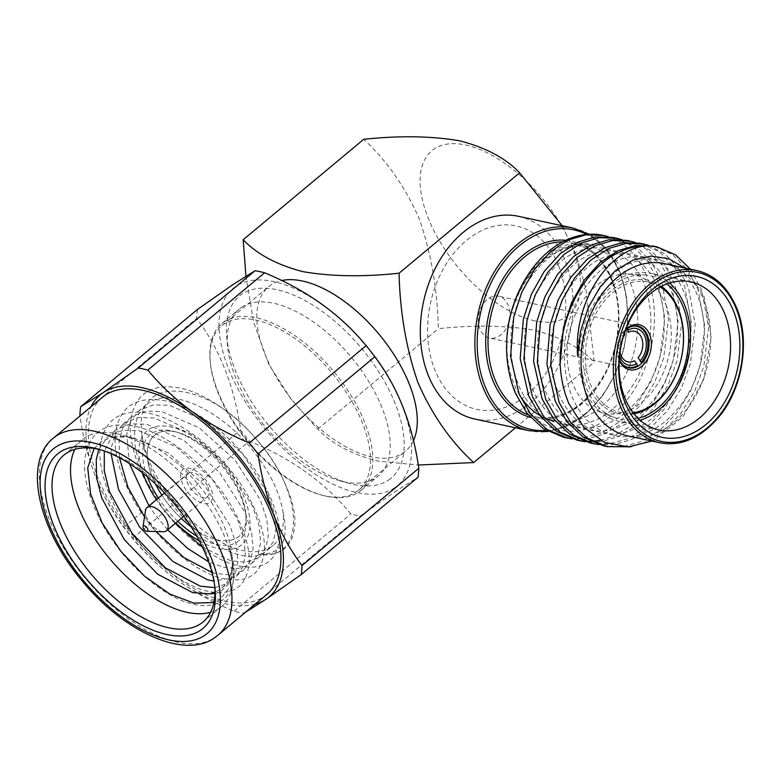 <?xml version="1.0" encoding="UTF-8"?>
<svg xmlns="http://www.w3.org/2000/svg" width="782" height="782" viewBox="0 0 782 782"><rect width="100%" height="100%" fill="white"/><g stroke="black" fill="none" stroke-linecap="round" stroke-linejoin="round"><path stroke-width="0.59" stroke-dasharray="3.91 2.93" d="M413.453 440.628A106.987 54.457 50.2 0 1 405.526 451.146A106.987 54.457 50.2 0 1 371.685 456.874A106.987 54.457 50.2 0 1 277.483 379.016A106.987 54.457 50.2 0 1 268.588 286.74A106.987 54.457 50.2 0 1 281.735 280.523M245.939 276.154L253.7 322.487L268.842 364.412L291.236 399.436L317.766 429.103C331.685 443.658 351.597 454.293 377.491 461.018L418.292 465.026M324.882 495.856A106.987 54.457 50.2 0 1 230.68 418.008A106.987 54.457 50.2 0 1 221.775 325.732A106.987 54.457 50.2 0 1 255.616 320.014A106.987 54.457 50.2 0 1 349.818 397.862A106.987 54.457 50.2 0 1 358.723 490.138A106.987 54.457 50.2 0 1 324.882 495.856M534.976 320.864A106.987 54.457 50.2 0 1 427.95 217.396A106.987 54.457 50.2 0 1 465.701 145.012A106.987 54.457 50.2 0 1 572.727 248.481A106.987 54.457 50.2 0 1 534.976 320.864M562.111 225.675L576.324 255.362L585.904 289.135L594.222 362.154C580.391 347.638 560.479 337.003 534.497 330.248C506.374 325.371 474.322 324.853 438.321 328.684C437.451 289.164 431.048 252.43 419.103 218.461C405.076 186.751 386.611 160.369 363.718 139.313M515.455 427.774L594.222 362.154M317.766 429.103L438.321 328.684M558.7 265.997A93.82 67.721 -77.9 0 1 527.019 394.783A93.82 67.721 -77.9 0 1 434.606 369.358A93.82 67.721 -77.9 0 1 466.277 240.573A93.82 67.721 -77.9 0 1 558.7 265.997M147.339 476.795A69.129 35.19 50.2 0 1 172.079 430.911A69.129 35.19 50.2 0 1 174.767 431.576A69.129 35.19 50.2 0 1 246.125 517.234A69.129 35.19 50.2 0 1 216.839 544.536A69.129 35.19 50.2 0 1 196.693 536.041M175.315 431.801A65.835 33.509 50.2 0 1 177.885 432.436A65.835 33.509 50.2 0 1 245.841 514.018A65.835 33.509 50.2 0 1 217.943 540.02A65.835 33.509 50.2 0 1 191.111 526.736A65.835 33.509 50.2 0 0 245.538 523.764A65.835 33.509 50.2 0 0 203.467 446.082A65.835 33.509 50.2 0 0 147.73 448.057A65.835 33.509 50.2 0 0 155.481 483.96A65.835 33.509 50.2 0 1 175.315 431.801M177.778 521.35A69.129 35.19 50.2 0 1 158.375 498.046M142.969 473.257A74.065 37.702 50.2 0 1 170.476 426.855A74.065 37.702 50.2 0 1 244.571 498.486A74.065 37.702 50.2 0 1 218.432 548.593A74.065 37.702 50.2 0 1 199.371 540.978M175.803 522.992A74.065 37.702 50.2 0 1 156.4 499.698M181.277 518.427A65.835 33.509 50.2 0 1 161.874 495.133A65.835 33.509 50.2 0 0 181.277 518.427M212.528 498.212A21.397 10.889 50.2 0 1 194.415 498.857A21.397 10.889 50.2 0 1 180.74 473.609A21.397 10.889 50.2 0 1 198.853 472.963A21.397 10.889 50.2 0 1 212.528 498.212M211.971 572.473L215.519 573.48L230.201 574.917L242.156 570.987L244.043 569.589L250.504 560.684L253.114 548.612L251.579 532.053L245.098 512.621L219.938 472.944L184.014 440.501L146.625 424.264L130.741 423.834L117.437 428.878L115.286 430.501L104.289 451.009M98.825 449.327L107.584 436.913L109.744 435.281L123.038 430.247L138.922 430.677L176.312 446.913L212.235 479.356L237.405 519.033L243.876 538.466L245.411 555.024L242.801 567.097L236.35 576.002L234.463 577.399L213.926 581.075M202.518 547.263L230.758 560.782L245.44 562.229L257.395 558.299L259.282 556.892L265.743 547.996L268.353 535.914L266.818 519.356L260.338 499.923L235.177 460.256L199.254 427.813L161.864 411.576L145.98 411.137L132.676 416.18L130.526 417.803L122.872 427.705L119.187 440.677L119.46 457.783M111.064 453.707L111.484 447.089L115.169 434.118L122.823 424.215L124.983 422.593L138.277 417.549L154.162 417.989L191.551 434.225L227.474 466.668L252.645 506.335L259.116 525.768L260.65 542.327L258.05 554.409L251.589 563.304L249.702 564.712L237.738 568.641L223.056 567.194L208.599 561.779M129.45 463.648L126.723 434.391L130.408 421.42L138.072 411.518L140.222 409.895L153.516 404.851L169.401 405.291L206.79 421.527L242.713 453.971L267.884 493.647L274.355 513.08L275.89 529.639L273.289 541.711L266.828 550.616L264.942 552.014C245.646 566.774 199.469 542.317 170.065 501.594C152.48 477.391 142.989 453.873 141.581 431.029A94.642 48.171 -129.8 0 0 193.604 522.513A94.642 48.171 -129.8 0 0 270.963 546.999A94.642 48.171 -129.8 0 0 272.986 545.484A94.642 48.171 -129.8 0 0 283.064 512.269C279.516 491.145 268.627 469.581 250.416 447.558C218.481 408.947 169.753 386.611 147.915 403.483L145.765 405.105L138.111 415.007L134.426 427.979L135.247 448.633L142.5 472.895M214.884 587.624L226.917 583.685L228.803 582.277L235.265 573.382L237.875 561.3L236.34 544.751L229.859 525.318L204.698 485.642L168.775 453.198L131.386 436.962L111.855 437.265A94.642 48.171 50.2 0 1 134.299 438.507A94.642 48.171 50.2 0 1 231.99 555.787A94.642 48.171 50.2 0 1 221.824 588.093A94.642 48.171 50.2 0 1 219.801 589.608A94.642 48.171 50.2 0 1 214.972 592.15M144.543 516.775L156.048 531.535M144.963 478.506L162.519 507.88L175.324 523.383M167.631 529.795L154.826 514.292L148.961 505.886M94.123 448.457L102.08 441.038L111.855 437.265M74.896 449.327A108.63 55.297 50.2 0 1 82.481 439.621A108.63 55.297 50.2 0 1 84.798 437.881A108.63 55.297 50.2 0 1 121.063 434.851A108.63 55.297 50.2 0 1 233.192 569.462A108.63 55.297 50.2 0 1 221.531 606.549A108.63 55.297 50.2 0 1 219.204 608.288A108.63 55.297 50.2 0 1 210.602 612.257M214.933 593.606L219.713 592.394L230.289 582.199L232.674 563.558L229.546 548.114L232.792 564.936L230.446 586.471L219.468 600.009L213.897 602.521M214.855 587.243A108.63 55.297 -129.8 0 0 214.688 584.877A108.63 55.297 -129.8 0 0 102.559 450.266A108.63 55.297 -129.8 0 0 100.262 449.67M266.828 594.525A128.385 65.356 50.2 0 1 264.081 596.578A128.385 65.356 50.2 0 1 132.314 535.113A128.385 65.356 50.2 0 1 102.491 397.236M394.705 487.773A128.385 65.356 50.2 0 1 260.836 423.688A128.385 65.356 50.2 0 1 235.861 286.378A128.385 65.356 50.2 0 1 369.73 350.473A128.385 65.356 50.2 0 1 394.705 487.773M197.504 309.428A148.13 75.404 -129.8 0 0 196.683 318.46C219.537 348.577 234.18 385.761 240.621 430.012A148.13 75.404 -129.8 0 0 249.36 441.097C291.315 458.369 325.146 482.65 350.864 513.94A148.13 75.404 -129.8 0 0 360.424 515.993L395.487 491.409L417.979 477.294M388.595 480.031A118.502 60.322 -129.8 0 0 365.536 353.288A118.502 60.322 -129.8 0 0 241.97 294.13A118.502 60.322 -129.8 0 0 226.712 336.485A118.502 60.322 -129.8 0 0 349.036 483.335A118.502 60.322 -129.8 0 0 388.595 480.031M241.55 307.316A108.63 55.297 50.2 0 1 353.044 359.329A108.63 55.297 50.2 0 1 378.273 475.984A108.63 55.297 50.2 0 1 375.956 477.724A108.63 55.297 50.2 0 1 339.691 480.754A108.63 55.297 50.2 0 1 227.562 346.143A108.63 55.297 50.2 0 1 239.224 309.056A108.63 55.297 50.2 0 1 241.55 307.316M224.131 321.822A108.63 55.297 50.2 0 1 335.634 373.835A108.63 55.297 50.2 0 1 360.864 490.5A108.63 55.297 50.2 0 1 358.537 492.23A108.63 55.297 50.2 0 1 247.044 440.217A108.63 55.297 50.2 0 1 221.814 323.562A108.63 55.297 50.2 0 1 224.131 321.822M245.792 612.042L243.622 613.284A148.13 75.404 50.2 0 1 234.062 611.231C213.359 602.639 194.347 592.238 177.025 580.039A131.669 67.027 50.2 0 1 95.57 476.756A131.669 67.027 50.2 0 1 91.044 406.777M255.382 604.056A131.669 67.027 50.2 0 1 177.025 580.039C159.948 567.566 145.129 553.676 132.569 538.378A148.13 75.404 50.2 0 1 123.82 527.293C112.559 512.357 103.146 495.514 95.57 476.756C88.249 457.714 83.019 437.382 79.881 415.75L196.683 318.46M234.062 611.231L350.864 513.94M132.569 538.378L249.36 441.097M123.82 527.293L240.621 430.012M243.622 613.284L360.424 515.993M229.546 548.114C243.046 587.135 225.03 612.922 192.001 603.841C169.264 598.973 136.987 574.125 116.391 545.631C94.915 517.723 81.553 480.158 85.091 457.626C89.275 432.485 104.896 421.85 131.953 425.701C156.156 429.357 190.603 452.407 212.655 479.689C235.587 506.374 251.11 542.141 249.028 563.46C246.535 587.194 232.606 596.422 207.25 591.153C184.503 586.275 152.226 561.437 131.63 532.943C110.154 505.035 96.792 467.47 100.331 444.929C104.514 419.787 120.135 409.152 147.192 413.013C171.395 416.669 205.842 439.709 227.894 466.991C250.827 493.686 266.349 529.443 264.267 550.772C261.775 574.496 247.845 583.724 222.489 578.455C199.742 573.587 167.465 548.739 146.869 520.245C125.394 492.337 112.031 454.772 115.57 432.231C119.754 407.099 135.374 396.454 162.431 400.316C186.634 403.971 221.081 427.011 243.134 454.293C266.066 480.989 281.588 516.755 279.506 538.075C277.014 561.799 263.084 571.026 237.728 565.757C214.982 560.889 182.705 536.041 162.109 507.547C140.633 479.64 127.27 442.074 130.809 419.543C134.993 394.402 150.613 383.767 177.67 387.628C201.873 391.283 236.32 414.323 258.373 441.605C281.305 468.301 296.828 504.058 294.746 525.387C292.781 547.107 280.66 556.706 258.373 554.164C306.319 562.405 305.303 491.819 254.355 437.021C205.949 379.769 135.208 374.119 141.581 431.029M283.064 512.269C289.457 541.124 281.227 555.083 258.373 554.164M664.358 263.622A88.053 63.567 -77.9 0 1 704.113 301.207A88.053 63.567 -77.9 0 1 695.374 396.503A88.053 63.567 -77.9 0 1 627.399 435.809M684.67 267.982L703.996 295.87L711.229 336.211L703.683 379.514L682.921 416.855L653.048 440.784M690.428 269.213L701.865 290.454L708.58 327.453L703.8 366.475L694.67 391.117L680.809 413.522L663.439 431.205L644.476 442.612L630.996 446.786M603.587 445.848L622.413 446.737L640.761 441.82L659.715 430.403L677.085 412.72L690.946 390.316L700.086 365.673L704.856 326.661L698.15 289.663L687.749 269.829L672.5 254.531L653.449 246.125M648.581 245.323L664.905 253.955L678.102 267.757L688.502 287.59L695.218 324.589L690.438 363.61L681.308 388.243L667.447 410.648L650.077 428.331L631.113 439.748L615.219 444.332L598.807 444.606M590.224 442.974L609.041 443.863L627.399 438.946L646.352 427.529L663.722 409.856L677.583 387.452L686.713 362.809L691.493 323.787L684.788 286.789L674.387 266.955L659.138 251.657L640.087 243.261M635.209 242.459L651.543 251.09L664.739 264.883L675.14 284.716L681.855 321.715L677.075 360.737L667.945 385.379L654.084 407.784L636.714 425.467L617.751 436.874L601.857 441.468L585.444 441.732M600.283 440.295L614.026 436.082L632.99 424.665L650.36 406.982L664.221 384.578L673.351 359.935L678.131 320.923L671.425 283.925L661.025 264.091L645.776 248.793L626.724 240.387M621.846 239.585L638.171 248.217L651.377 262.019L661.777 281.852L668.493 318.851L663.713 357.873L654.573 382.506L640.712 404.91L623.342 422.593L604.388 434.01L588.494 438.594L572.082 438.868M563.49 437.236L582.316 438.125L600.664 433.208L619.627 421.791L636.998 404.118L650.859 381.714L659.988 357.071L664.768 318.049L658.063 281.051L647.662 261.217L632.413 245.919L613.362 237.523M576.862 440.11L578.729 440.481M583.626 441.146L585.542 441.283M590.566 441.361L592.531 441.273M519.492 394.851A88.874 64.163 -77.9 0 1 513.598 382.897A88.874 64.163 -77.9 0 1 522.415 286.701A88.874 64.163 -77.9 0 1 591.036 247.034A88.874 64.163 -77.9 0 1 631.162 284.971A88.874 64.163 -77.9 0 1 622.335 381.166A88.874 64.163 -77.9 0 1 553.724 420.833L534.79 416.767A88.874 64.163 102.1 0 0 603.401 377.1A88.874 64.163 102.1 0 0 612.228 280.904A88.874 64.163 102.1 0 0 572.101 242.967A88.874 64.163 102.1 0 0 562.561 241.931M508.173 325.879C516.374 271.579 560.841 230.622 595.102 246.301C570.381 238.08 540.264 254.326 523.109 284.746C505.368 314.794 501.526 356.944 513.696 387.325C529.854 432.114 577.468 445.026 612.267 414.802C648.19 386.816 664.436 322.653 648.043 279.848C640.487 259.516 628.611 245.616 612.404 238.148A102.872 74.261 -77.9 0 0 603.577 235.421M518.417 216.291A103.693 74.857 -77.9 0 1 565.23 260.553A103.693 74.857 -77.9 0 1 554.937 372.779A103.693 74.857 -77.9 0 1 474.889 419.064M640.057 420.247A75.707 54.652 -77.9 0 1 618.845 421.351A75.707 54.652 -77.9 0 1 584.662 389.035A75.707 54.652 -77.9 0 1 592.179 307.091A75.707 54.652 -77.9 0 1 650.634 273.299A75.707 54.652 -77.9 0 1 669.519 283.006M638.063 418.39A73.244 52.873 -77.9 0 1 613.684 417.246A73.244 52.873 -77.9 0 1 586.304 387.667A73.244 52.873 -77.9 0 1 591.691 311.881A73.244 52.873 -77.9 0 1 644.241 274.922A73.244 52.873 -77.9 0 1 666.938 283.886M665.961 304.99A70.771 51.094 -77.9 0 1 656.988 384.832A70.771 51.094 -77.9 0 1 598.807 411.537A70.771 51.094 -77.9 0 1 572.346 382.965A70.771 51.094 -77.9 0 1 577.546 309.731A70.771 51.094 -77.9 0 1 628.327 274.013A70.771 51.094 -77.9 0 1 665.961 304.99M544.888 417.989A88.874 64.163 -77.9 0 1 539.766 415.389M608.484 236.721L612.404 238.148M577.663 356.162C577.458 317.688 600.742 275.831 628.611 263.984C652.706 254.072 672.989 259.692 689.441 280.855C704.044 299.897 708.56 335.879 700.027 365.145C692.735 394.754 670.34 423.336 647.555 432.094C625.023 442.524 597.155 434.919 582.267 414.264C566.393 394.949 559.971 358.567 567.224 329.017C573.245 299.135 593.743 270.152 615.248 261.12C639.344 251.198 659.617 256.819 676.078 277.981C690.682 297.023 695.198 333.005 686.664 362.271C679.372 391.89 656.968 420.462 634.192 429.22C611.661 439.65 583.792 432.045 568.905 411.4C553.03 392.085 546.608 355.693 553.861 326.153C559.883 296.27 580.371 267.288 601.886 258.246C625.981 248.334 646.255 253.955 662.716 275.117C677.31 294.159 681.836 330.141 673.302 359.407C666.01 389.016 643.606 417.598 620.82 426.356C598.298 436.786 570.43 429.181 555.543 408.527C539.658 389.211 533.246 352.829 540.499 323.279C546.52 293.397 567.009 264.414 588.523 255.382C612.619 245.46 632.892 251.081 649.353 272.244C663.947 291.285 668.473 327.267 659.93 356.533C652.638 386.152 630.243 414.724 607.458 423.482C584.926 433.912 557.067 426.307 542.18 405.663C526.296 386.347 519.883 349.955 527.136 320.415C533.148 290.533 553.646 261.55 575.151 252.508C599.256 242.596 619.53 248.217 635.981 269.379C650.585 288.421 655.101 324.403 646.567 353.669C639.275 383.278 616.881 411.86 594.095 420.618C571.564 431.048 543.705 423.443 528.818 402.798C512.933 383.473 506.511 347.091 513.774 317.551C523.5 270.504 562.669 235.675 595.102 246.301M660.184 286.965A66.656 48.122 102.1 0 0 639.314 281.334A66.656 48.122 102.1 0 0 585.571 349.574A66.656 48.122 102.1 0 0 629.5 413.16A66.656 48.122 102.1 0 0 633.166 412.798M633.977 413.844A68.308 49.305 -77.9 0 1 628.269 414.548A68.308 49.305 -77.9 0 1 583.245 349.388A68.308 49.305 -77.9 0 1 638.317 279.467A68.308 49.305 -77.9 0 1 661.347 286.349M495.661 295.967A21.397 15.445 -77.9 0 1 498.584 296.212A21.397 15.445 -77.9 0 1 509.551 318.382A21.397 15.445 -77.9 0 1 492.513 338.283A21.397 15.445 -77.9 0 1 489.6 338.049A21.397 15.445 -77.9 0 1 478.633 315.869A21.397 15.445 -77.9 0 1 495.661 295.967M625.551 330.141A21.397 15.445 102.1 0 0 619.315 359.221M619.256 360.16A23.04 16.637 -77.9 0 1 625.883 329.261M163.213 531.74A15.161 7.712 50.2 0 1 146.537 516.892A15.161 7.712 50.2 0 1 145.511 510.499M207.973 487.206A15.161 7.712 50.2 0 1 207.425 496.648A15.161 7.712 50.2 0 1 197.142 494.898A15.161 7.712 50.2 0 1 187.465 482.807A15.161 7.712 50.2 0 1 188.022 473.354A15.161 7.712 50.2 0 1 198.305 475.104A15.161 7.712 50.2 0 1 207.973 487.206M627.711 328.411L627.633 328.205A20.987 15.151 -77.9 0 1 631.455 326.514M620.058 351.998A15.64 11.29 -77.9 0 1 623.274 337.032M619.608 355.751A18.768 13.548 -77.9 0 1 624.398 333.425M623.205 364.95A20.987 15.151 -77.9 0 1 623.928 331.294L624.574 332.917M217.836 635.326A128.385 65.356 50.2 0 1 215.099 637.379A128.385 65.356 50.2 0 1 83.322 575.914A128.385 65.356 50.2 0 1 53.508 438.047M565.875 240.279A90.526 65.346 -77.9 0 1 612.198 279.76A90.526 65.346 -77.9 0 1 602.218 379.456A90.526 65.346 -77.9 0 1 530.421 417.422M528.221 414.841A88.874 64.163 102.1 0 0 534.79 416.767C561.691 421.322 584.956 407.109 604.564 374.119C619.96 345.722 622.775 307.522 611.788 280.601C602.824 259.438 589.599 246.887 572.101 242.967L591.036 247.034M572.981 228.012A103.693 74.857 -77.9 0 1 619.794 272.273A103.693 74.857 -77.9 0 1 609.501 384.5A103.693 74.857 -77.9 0 1 529.453 430.774M546.178 430.452A102.051 73.664 102.1 0 0 614.398 374.774A102.051 73.664 102.1 0 0 619.823 273.417A102.051 73.664 102.1 0 0 586.715 234.444M696.654 270.552A88.053 63.567 -77.9 0 1 736.409 308.137A88.053 63.567 -77.9 0 1 727.671 403.444A88.053 63.567 -77.9 0 1 659.685 442.739M221.775 325.732L268.588 286.74M358.723 490.138L405.526 451.146M177.885 432.436L174.767 431.576M245.841 514.018L246.125 517.234M236.35 576.002L244.043 569.589M251.589 563.304L259.282 556.892M266.828 550.616L272.986 545.484M107.584 436.913L115.286 430.501M122.823 424.215L130.526 417.803M138.062 411.518L145.765 405.115M134.299 438.507L121.063 434.851M231.99 555.787L232.674 563.558M232.792 564.936L233.192 569.462M203.017 621.964L221.531 606.549M102.559 450.266L97.887 448.976M214.688 584.877L215.109 589.706M360.864 490.5L378.273 475.984M221.814 323.562L239.224 309.056M339.691 480.754L349.036 483.335M227.562 346.143L226.712 336.485M63.968 455.036L82.481 439.621M221.824 588.093L228.803 582.277M589.169 234.258L607.125 249.761L620.243 272.576L626.548 296.31L627.848 322.331L624.016 348.86L615.307 374.079L602.336 396.269L586.021 413.922L567.527 425.916L548.153 431.566M658.943 429.953L618.845 421.351M598.807 411.537L613.684 417.246M628.327 274.013L644.241 274.922M690.721 281.901L650.634 273.299M637.78 326.094L498.584 296.212M628.796 367.931L489.6 338.049M183.956 516.198L207.425 496.648M164.552 492.904L188.022 473.354"/><path stroke-width="1.17" d="M281.735 280.523A106.987 54.457 50.2 0 1 302.419 281.021A106.987 54.457 50.2 0 1 389.827 348.42A106.987 54.457 50.2 0 1 413.453 440.628M418.292 465.026L473.677 462.573C450.667 441.488 432.114 414.871 418.008 382.701C406.298 349.065 399.983 312.565 399.074 273.201C363.2 277.043 331.138 276.525 302.898 271.637C277.004 264.922 257.092 254.277 243.163 239.732L245.939 276.154M243.163 239.732L363.718 139.313C399.719 135.472 431.781 136 459.894 140.868C485.886 147.632 505.798 158.267 519.629 172.783L562.111 225.675M473.677 462.573L515.455 427.774M399.074 273.201L519.629 172.783M196.693 536.041A69.129 35.19 50.2 0 1 177.778 521.35M158.375 498.046A69.129 35.19 50.2 0 1 147.339 476.795M199.371 540.978A74.065 37.702 50.2 0 1 175.803 522.992M156.4 499.698A74.065 37.702 50.2 0 1 142.969 473.257M191.111 526.736A65.835 33.509 50.2 0 1 181.277 518.427A65.835 33.509 50.2 0 0 191.111 526.736M161.874 495.133A65.835 33.509 50.2 0 1 155.481 483.96A65.835 33.509 50.2 0 0 161.874 495.133M104.289 451.009L104.28 470.93L109.412 491.477L132.041 533.265L165.422 567.82L200.28 586.177L214.884 587.624M214.972 592.15A94.642 48.171 50.2 0 1 209.019 593.821L192.577 592.59L157.729 574.232L124.348 539.678L101.719 497.89L96.577 477.343L96.245 459.777L98.825 449.327M119.46 457.783L127.935 487.186L144.543 516.775M156.048 531.535L183.946 557.605L211.971 572.473M213.926 581.075L207.816 579.892L172.969 561.544L139.587 526.98L118.571 489.522L111.064 453.707M142.5 472.895L144.963 478.506M175.324 523.383L202.518 547.263M208.599 561.779L187.836 548.563L167.631 529.795M148.961 505.886L129.45 463.648M209.019 593.821L214.933 593.606M100.262 449.67A108.63 55.297 -129.8 0 0 66.294 453.296A108.63 55.297 -129.8 0 0 63.968 455.036A108.63 55.297 -129.8 0 0 89.207 571.691A108.63 55.297 -129.8 0 0 200.7 623.704A108.63 55.297 -129.8 0 0 203.017 621.964A108.63 55.297 -129.8 0 0 214.855 587.243M59.97 452.143A113.566 57.809 50.2 0 1 97.887 448.976A113.566 57.809 50.2 0 1 215.109 589.706A113.566 57.809 50.2 0 1 200.495 630.302A113.566 57.809 50.2 0 1 82.071 573.597A113.566 57.809 50.2 0 1 59.97 452.143M53.508 438.047L102.491 397.236A128.385 65.356 50.2 0 1 105.238 395.184A128.385 65.356 50.2 0 1 237.005 456.659A128.385 65.356 50.2 0 1 266.828 594.525L217.836 635.326A128.385 65.356 50.2 0 0 188.022 497.46A128.385 65.356 50.2 0 0 56.245 435.985A128.385 65.356 50.2 0 0 53.508 438.047C23.206 461.214 37.438 527.889 81.611 580.205C123.497 632.052 184.718 659.627 214.6 637.76L217.836 635.326M301.187 574.574L417.979 477.294A148.13 75.404 -129.8 0 0 418.8 468.262C412.495 424.362 397.852 387.178 374.861 356.719A148.13 75.404 -129.8 0 0 366.123 345.634C340.717 314.569 306.886 290.288 264.619 272.781A148.13 75.404 -129.8 0 0 255.059 270.728L232.567 284.844L197.504 309.428L80.702 406.718L103.195 392.603L138.258 368.019A148.13 75.404 50.2 0 1 147.827 370.072C160.437 385.399 175.256 399.289 192.284 411.733C209.644 423.971 228.657 434.372 249.321 442.915A148.13 75.404 50.2 0 1 258.06 454C261.227 475.681 266.457 496.023 273.749 515.006C281.344 533.823 290.757 550.665 301.999 565.552A148.13 75.404 50.2 0 1 301.187 574.574L266.115 599.168L245.792 612.042M91.044 406.777A131.669 67.027 50.2 0 1 103.195 392.603A131.669 67.027 50.2 0 1 192.284 411.733A131.669 67.027 50.2 0 1 273.749 515.006A131.669 67.027 50.2 0 1 266.115 599.168A131.669 67.027 50.2 0 1 255.382 604.056M79.881 415.75A148.13 75.404 50.2 0 1 80.702 406.718M138.258 368.019L255.059 270.728M147.827 370.072L264.619 272.781M249.321 442.915L366.123 345.634M258.06 454L374.861 356.719M301.999 565.552L418.8 468.262M210.602 612.257A108.63 55.297 50.2 0 1 109.509 558.475A108.63 55.297 50.2 0 1 74.896 449.327M213.897 602.521L193.916 603.137L169.802 594.056L144.465 576.099L120.927 551.408L102.11 522.855L90.565 493.823L87.731 467.929L94.123 448.457M659.685 442.739L627.399 435.809A88.053 63.567 -77.9 0 1 587.644 398.224A88.053 63.567 -77.9 0 1 596.383 302.917A88.053 63.567 -77.9 0 1 664.358 263.622L696.654 270.552C714.562 274.648 727.954 287.277 736.849 308.44C750.006 340.15 742.851 386.895 720.388 415.115C701.855 437.656 681.63 446.864 659.685 442.739A88.053 63.567 -77.9 0 1 619.931 405.154A88.053 63.567 -77.9 0 1 628.679 309.848A88.053 63.567 -77.9 0 1 696.654 270.552M653.048 440.784L628.288 446.933L604.398 442.309L583.919 427.402L569.003 403.874C563.861 391.899 560.899 378.625 560.137 364.07A102.872 74.261 -77.9 0 1 648.249 245.822C610.331 246.711 573.118 300.894 577.663 356.162L580.576 331.187L588.367 307.414L600.371 286.642L615.678 270.455L633.097 260.064L651.289 256.105L668.884 258.793L684.67 267.982M648.249 245.822L657.173 246.926L675.531 254.844L690.428 269.213M657.173 246.926L653.449 246.125L635.698 245.47L618.318 250.592L600.42 262.234L584.222 280.171L571.534 302.82L563.451 327.687L560.137 364.07M630.996 446.786L607.301 446.649L586.979 437.969L570.596 422.427L559.12 402.359L550.655 364.989L553.812 325.625L561.887 300.757L574.574 278.099L590.772 260.162L608.679 248.52L626.059 243.398L643.801 244.052L648.581 245.323M643.801 244.052L640.087 243.261L622.335 242.596L604.955 247.728L587.057 259.37L570.85 277.297L558.162 299.956L550.088 324.823L546.931 364.187L555.396 401.567L566.872 421.625L583.264 437.177L603.587 445.848L607.301 446.649M598.807 444.606L593.939 443.775L573.617 435.105L557.234 419.563L545.758 399.494L537.293 362.125L540.44 322.751L548.524 297.883L561.212 275.225L577.409 257.298L595.317 245.656L612.697 240.524L630.439 241.188L635.209 242.459M630.439 241.188L626.724 240.387L608.973 239.732L591.593 244.854L573.685 256.496L557.488 274.433L544.8 297.082L536.726 321.949L533.568 361.323L542.034 398.693L553.509 418.761L569.902 434.303L590.224 442.974L593.939 443.775M585.444 441.732L580.576 440.911L560.254 432.231L543.871 416.689L532.395 396.621L523.92 359.251L527.078 319.887L535.162 295.019L547.85 272.361L564.047 254.424L581.955 242.782L599.335 237.66L617.076 238.315L621.846 239.585M617.076 238.315L613.362 237.523L595.61 236.858L578.23 241.99L560.323 253.632L544.125 271.559L531.437 294.218L523.363 319.085L520.206 358.449L528.671 395.829L540.147 415.887L556.54 431.439L576.862 440.11L580.576 440.911M578.729 440.481L583.626 441.146M585.542 441.283L590.566 441.361M592.531 441.273L600.283 440.295M572.082 438.868L567.214 438.037L546.892 429.367L530.499 413.825L519.033 393.757L510.558 356.387L513.715 317.013L521.799 292.145L534.487 269.487L550.684 251.56L568.582 239.918L585.962 234.796L603.714 235.45L608.484 236.721M603.714 235.45L603.43 235.392A102.872 74.261 -77.9 0 0 508.173 325.879C504.615 349.837 506.99 372.203 515.309 392.955L526.785 413.023L543.177 428.565L563.49 437.236L567.214 438.037M572.981 228.012A103.693 74.857 -77.9 0 0 492.934 274.287A103.693 74.857 -77.9 0 0 482.641 386.513A103.693 74.857 -77.9 0 0 529.453 430.774L474.889 419.064A103.693 74.857 -77.9 0 1 428.067 374.803A103.693 74.857 -77.9 0 1 438.37 262.576A103.693 74.857 -77.9 0 1 518.417 216.291L572.981 228.012L589.169 234.258M733.712 311.549A82.296 59.403 -77.9 0 1 705.931 424.518A82.296 59.403 -77.9 0 1 624.857 402.222A82.296 59.403 -77.9 0 1 652.647 289.252A82.296 59.403 -77.9 0 1 733.712 311.549M624.759 397.637A75.707 54.652 102.1 0 0 658.943 429.953A75.707 54.652 102.1 0 0 717.387 396.161A75.707 54.652 102.1 0 0 724.904 314.217A75.707 54.652 102.1 0 0 690.721 281.901A75.707 54.652 102.1 0 0 632.276 315.693A75.707 54.652 102.1 0 0 624.759 397.637M669.519 283.006A75.707 54.652 -77.9 0 1 684.817 305.615A75.707 54.652 -77.9 0 1 640.057 420.247M666.938 283.886A73.244 52.873 -77.9 0 1 683.185 306.974A73.244 52.873 -77.9 0 1 638.063 418.39M553.724 420.833A88.874 64.163 -77.9 0 1 544.888 417.989M539.766 415.389A88.874 64.163 -77.9 0 1 519.492 394.851M625.883 329.261A23.04 16.637 -77.9 0 1 636.098 324.462A23.04 16.637 -77.9 0 1 651.289 346.446A23.04 16.637 -77.9 0 1 632.706 370.033A23.04 16.637 -77.9 0 1 619.256 360.16M619.315 359.221A21.397 15.445 102.1 0 0 628.796 367.931A21.397 15.445 102.1 0 0 631.719 368.166A21.397 15.445 102.1 0 0 648.747 348.264A21.397 15.445 102.1 0 0 637.78 326.094A21.397 15.445 102.1 0 0 634.867 325.85A21.397 15.445 102.1 0 0 625.551 330.141M633.166 412.798A66.656 48.122 102.1 0 0 681.454 357.354A66.656 48.122 102.1 0 0 660.184 286.965M661.347 286.349A68.308 49.305 -77.9 0 1 681.503 357.364A68.308 49.305 -77.9 0 1 633.977 413.844M147.7 529.003A3.294 1.672 50.2 0 1 146.86 531.271A3.294 1.672 50.2 0 1 143.243 528.046A3.294 1.672 50.2 0 1 143.018 526.657A3.294 1.672 50.2 0 1 145.081 526.061A3.294 1.672 50.2 0 1 147.7 529.003M143.018 526.657L145.511 510.499A15.161 7.712 50.2 0 1 147.094 507.45A15.161 7.712 50.2 0 1 157.377 509.199A15.161 7.712 50.2 0 1 167.045 521.301A15.161 7.712 50.2 0 1 166.498 530.743A15.161 7.712 50.2 0 1 163.213 531.74L146.86 531.271M631.455 326.514A20.987 15.151 -77.9 0 1 647.134 337.55A20.987 15.151 -77.9 0 1 641.093 362.398L638.122 357.687A15.64 11.29 -77.9 0 0 641.631 337.971A15.64 11.29 -77.9 0 0 628.161 332.399L627.711 328.411M628.357 330.053A18.768 13.548 -77.9 0 1 644.925 336.504A18.768 13.548 -77.9 0 1 640.37 360.551M619.608 355.751A18.768 13.548 -77.9 0 0 636.665 363.63L634.417 360.766A15.64 11.29 -77.9 0 1 620.058 351.998M623.274 337.032A15.64 11.29 -77.9 0 1 624.456 335.478L624.652 333.142A18.768 13.548 -77.9 0 0 624.398 333.425M636.665 363.63L637.398 365.477A20.987 15.151 -77.9 0 1 623.205 364.95M55.893 446.981A120.154 61.162 -129.8 0 0 79.275 575.484A120.154 61.162 -129.8 0 0 204.561 635.463A120.154 61.162 -129.8 0 0 181.189 506.961A120.154 61.162 -129.8 0 0 55.893 446.981M562.561 241.931A88.874 64.163 102.1 0 0 500.47 288.304A88.874 64.163 102.1 0 0 494.664 378.83A88.874 64.163 102.1 0 0 528.221 414.841M530.421 417.422A90.526 65.346 -77.9 0 1 492.465 379.495A90.526 65.346 -77.9 0 1 499.678 284.756A90.526 65.346 -77.9 0 1 565.875 240.279M586.715 234.444A102.051 73.664 102.1 0 0 499.737 267.718A102.051 73.664 102.1 0 0 484.84 385.849A102.051 73.664 102.1 0 0 546.178 430.452M736.439 309.281A86.411 62.374 102.1 0 0 651.308 285.87A86.411 62.374 102.1 0 0 622.14 404.49A86.411 62.374 102.1 0 0 707.26 427.901A86.411 62.374 102.1 0 0 736.439 309.281M529.453 430.774L548.153 431.566M166.498 530.743L183.956 516.198M147.094 507.45L164.552 492.904"/></g></svg>
